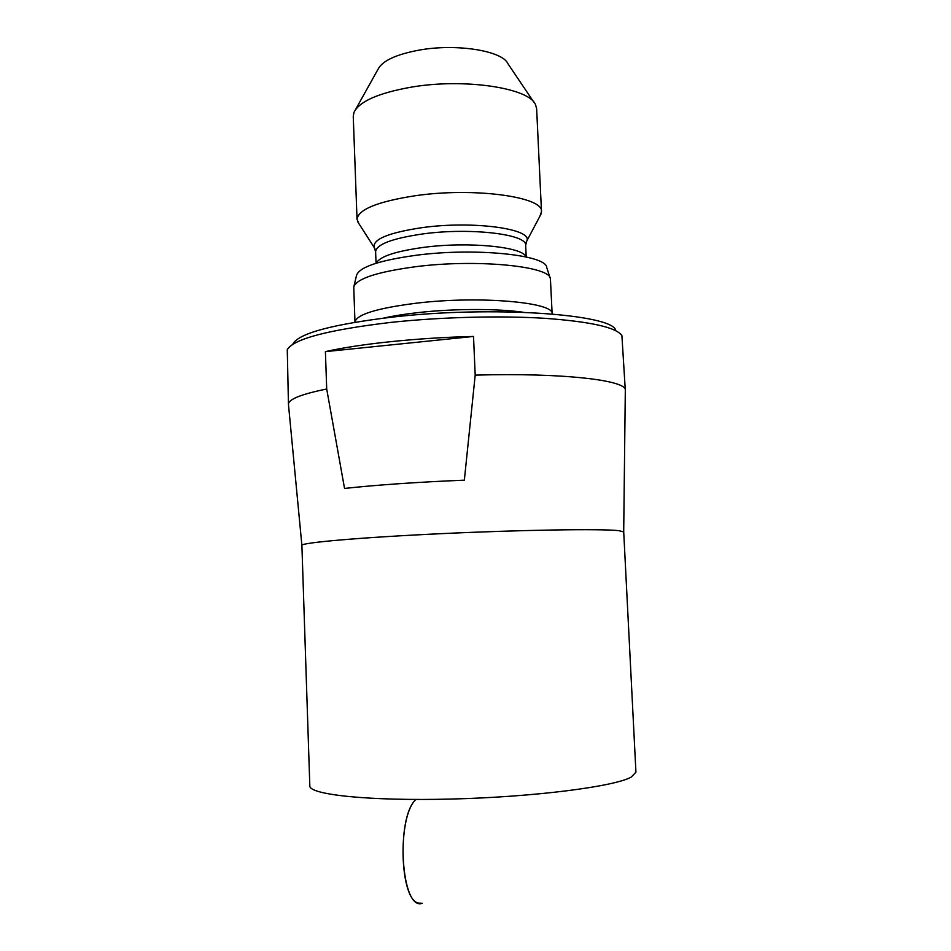 <?xml version="1.0" encoding="UTF-8"?>
<svg xmlns="http://www.w3.org/2000/svg" width="951" height="951" viewBox="0 0 951 951"><rect width="100%" height="100%" fill="white"/><g stroke="black" fill="none" stroke-linecap="round" stroke-linejoin="round"><path stroke-width="1.43" d="M301.895 545.387L301.895 545.375C300.778 542.712 359.835 537.47 441.169 533.666C522.432 529.838 601.389 528.673 618.732 530.646L623.713 531.894L635.934 772.188L631.202 777.122C614.215 786.632 534.355 796.962 451.725 799.042C369.036 801.194 308.849 794.679 309.824 785.859L301.895 545.387L288.45 404.353C288.331 399.361 301.075 394.237 326.704 389.007L325.408 351.632C359.502 343.858 417.358 337.771 473.527 336.452L475.191 375.134C562.243 372.59 627.161 380.269 625.306 390.243L625.306 390.516M475.191 375.134L464.35 480.16C417.204 482.133 377.274 484.891 344.547 488.434L326.704 389.007M625.306 390.243L621.906 335.608C616.355 327.382 590.571 321.616 544.554 318.3C499.56 315.518 440.028 317.087 390.374 322.448C328.012 329.89 293.645 338.948 287.273 349.635L288.45 404.353M615.689 330.187C611.921 314.139 491.952 305.604 392.608 317.075C332.612 324.315 299.41 333.195 293.015 343.715M523.276 312.261C497.492 308.516 453.948 308.588 418.511 312.546C405.043 314.044 393.405 315.898 383.598 318.11M417.239 303.084C377 308.124 356.245 314.508 354.973 322.211L353.748 287.143C356.197 278.75 376.881 271.927 415.789 266.684C477.2 258.803 550.879 266.268 550.427 278.905L552.139 313.949C554.932 302.394 480.124 295.606 417.239 303.084M550.154 278.049L546.766 267.635C547.015 254.987 475.821 247.438 416.526 255.213C378.926 260.396 358.907 267.195 356.459 275.612L353.962 286.275M540.025 215.96L541.488 211.609C543.841 196.833 473.8 187.109 415.171 195.74C377.535 201.6 358.158 209.47 357.029 219.348L358.848 223.556M541.488 211.609L536.637 108.687L535.544 104.729C529.398 87.92 464.04 77.946 410.832 87.219C378.26 93.091 359.323 101.472 353.998 112.337L353.249 116.379L357.029 219.348M533.784 102.102L508.024 63.86C502.746 50.819 456.492 43.259 418.963 50.141C395.878 54.492 382.231 60.888 378.011 69.304L355.543 109.567M473.527 336.452L325.408 351.632M415.896 799.47C395.343 817.824 401.084 911.438 422.327 903.284L418.832 903.177C399.479 900.668 397.256 815.958 415.908 799.47M525.939 256.901C523.537 246.915 468.855 241.376 423.801 247.355C395.426 251.266 379.592 256.544 376.311 263.165M526.212 256.96L525.665 245.346C527.496 234.291 470.721 227.384 423.254 233.875C392.525 238.309 376.644 244.229 375.609 251.635L376.049 263.249M526.105 242.386L526.735 241.102C533.499 228.977 473.55 220.489 422.422 227.598C388.543 232.65 372.471 239.283 374.195 247.498L374.932 248.722M623.701 531.882L625.306 390.302M375.609 251.635L374.195 247.498L357.552 221.547M525.665 245.346L526.735 241.102L541.155 213.844"/></g></svg>
